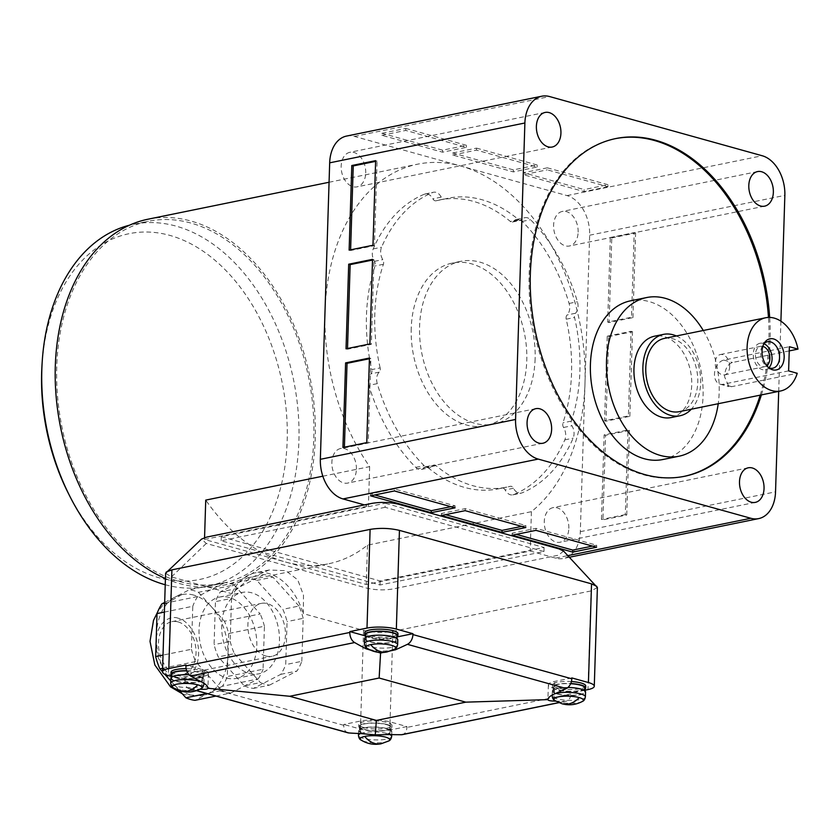 <?xml version="1.0" encoding="UTF-8"?>
<svg xmlns="http://www.w3.org/2000/svg" width="840" height="840" viewBox="0 0 840 840"><rect width="100%" height="100%" fill="white"/><g stroke="black" fill="none" stroke-linecap="round" stroke-linejoin="round"><path stroke-width="0.63" stroke-dasharray="4.2 3.15" d="M165.428 578.54A186.858 127.197 78.5 0 0 179.582 583.579A186.858 127.197 78.5 0 0 222.642 585.396A186.858 127.197 78.5 0 0 314.391 407.768A186.858 127.197 78.5 0 0 190.974 221.046A186.858 127.197 78.5 0 0 147.913 219.23M346.553 136.07A34.052 23.174 -101.5 0 1 354.396 136.405L460.698 165.995A186.858 127.197 -101.5 0 1 584.986 383.45A186.858 127.197 -101.5 0 1 531.416 511.675L367.5 545.139A186.858 127.197 -101.5 0 1 328.451 563.798A186.858 127.197 -101.5 0 1 285.38 561.981L204.509 539.469L368.424 506.006L364.445 504.903M568.837 528.36A17.651 12.012 78.5 0 0 553.025 507.654A17.651 12.012 78.5 0 0 544.278 521.524A17.651 12.012 78.5 0 0 560.091 542.231A17.651 12.012 78.5 0 0 568.837 528.36M578.141 232.134A17.651 12.012 78.5 0 0 562.338 211.428A17.651 12.012 78.5 0 0 553.591 225.298A17.651 12.012 78.5 0 0 569.394 246.005A17.651 12.012 78.5 0 0 578.141 232.134M165.239 584.735A184.779 125.78 78.5 0 0 207.333 586.404A184.779 125.78 78.5 0 0 298.053 410.75A184.779 125.78 78.5 0 0 176.012 226.107A184.779 125.78 78.5 0 0 133.423 224.301A184.779 125.78 78.5 0 0 129.381 225.236M179.645 581.563A184.779 125.78 78.5 0 0 222.233 583.359A184.779 125.78 78.5 0 0 312.963 407.705A184.779 125.78 78.5 0 0 190.911 223.062A184.779 125.78 78.5 0 0 148.323 221.267A184.779 125.78 78.5 0 0 57.603 396.921A184.779 125.78 78.5 0 0 179.645 581.563M365.726 172.998A17.651 12.012 78.5 0 0 349.913 152.292A17.651 12.012 78.5 0 0 341.166 166.162A17.651 12.012 78.5 0 0 356.969 186.869A17.651 12.012 78.5 0 0 365.726 172.998M356.412 469.224A17.651 12.012 78.5 0 0 340.61 448.507A17.651 12.012 78.5 0 0 331.863 462.389A17.651 12.012 78.5 0 0 347.666 483.094A17.651 12.012 78.5 0 0 356.412 469.224M68.072 492.776A176.474 120.13 78.5 0 0 159.033 577.763A176.474 120.13 78.5 0 0 287.175 440.748A176.474 120.13 78.5 0 0 169.796 235.379A176.474 120.13 78.5 0 0 42 365.012M761.387 394.905A172.326 117.306 78.5 0 0 770.091 340.788A172.326 117.306 78.5 0 0 769.671 317.415M760.2 395.147A172.326 117.306 78.5 0 0 768.894 341.03A172.326 117.306 78.5 0 0 768.464 317.415M615.153 138.695A172.326 117.306 78.5 0 0 614.565 138.821A172.326 117.306 78.5 0 0 529.148 274.292A172.326 117.306 78.5 0 0 683.487 476.501A172.326 117.306 78.5 0 0 684.075 476.375M703.269 330.488A80.976 55.115 -101.5 0 1 719.166 392.564A80.976 55.115 -101.5 0 1 718.221 403.715M662.938 459.501A80.976 55.115 78.5 0 0 703.07 395.85A80.976 55.115 78.5 0 0 630.546 300.825M676.379 335.979A41.527 28.266 -101.5 0 1 700.665 383.093A41.527 28.266 -101.5 0 1 691.32 409.206M671.139 417.564A41.527 28.266 78.5 0 0 691.719 384.919A41.527 28.266 78.5 0 0 654.528 336.2M679.255 411.673A37.37 25.442 78.5 0 0 697.778 382.294A37.37 25.442 78.5 0 0 664.303 338.436M789.243 350.899L732.428 362.492C727.482 364.445 724.878 369.222 724.595 376.814L728.879 386.631L731.672 386.663L797.244 373.286M767.435 341.754L759.98 343.276A13.492 9.188 78.5 0 1 763.949 343.707A13.492 9.188 78.5 0 0 763.025 344.81A13.492 9.188 78.5 0 0 760.746 352.37A13.492 9.188 78.5 0 0 767.582 367.122A13.492 9.188 78.5 0 0 768.81 367.762M759.98 343.276A13.492 9.188 78.5 0 0 753.291 353.892A13.492 9.188 78.5 0 0 765.376 369.726A13.492 9.188 78.5 0 0 768.863 367.784M766.784 365.747A10.385 7.067 -101.5 0 1 764.757 366.671A10.385 7.067 -101.5 0 1 755.454 354.491A10.385 7.067 -101.5 0 1 760.599 346.332A10.385 7.067 -101.5 0 1 762.836 346.385M729.666 366.723A10.385 7.067 78.5 0 0 720.363 354.543A10.385 7.067 78.5 0 0 715.218 362.702A10.385 7.067 78.5 0 0 724.521 374.881A10.385 7.067 78.5 0 0 729.666 366.723M788.613 370.881L723.051 384.258A12.453 8.621 105.6 0 1 720.09 384.185A12.453 8.621 105.6 0 1 714.683 371.931A12.453 8.621 105.6 0 1 723.807 360.098L789.38 346.71M344.4 447.195L344.379 447.899L368.225 443.026L370.881 358.439L369.421 358.743M347.508 348.506L347.487 349.209L371.322 344.337L373.989 259.749L372.519 260.053M372.981 245.249L374.43 245.648L377.087 161.059L375.637 160.66M372.54 259.35L373.989 259.749M371.322 344.337L369.883 343.938M369.443 358.04L370.881 358.439M368.225 443.026L366.776 442.628M350.606 249.816L350.584 250.52L374.43 245.648M377.087 161.059L375.617 161.364M381.885 135.303L405.731 130.431L466.389 147.326L442.544 152.187L381.885 135.303L381.948 133.287L442.606 150.171L466.452 145.309L466.389 147.326M452.655 155.001L476.501 150.14L537.159 167.024L513.313 171.896L452.655 155.001L452.718 152.985L513.377 169.88L537.222 165.008L537.159 167.024M607.992 184.716L547.333 167.822L547.271 169.838L607.929 186.732L607.992 184.716L584.147 189.578L584.083 191.594L523.425 174.709L547.271 169.838M476.501 150.14L476.564 148.124L452.718 152.985M537.222 165.008L476.564 148.124M405.731 130.431L405.794 128.425L381.948 133.287M466.452 145.309L405.794 128.425M607.929 186.732L584.083 191.594M610.323 237.5L634.169 232.638L631.512 317.226L607.667 322.088L610.323 237.5L611.772 237.899L609.115 322.497L632.95 317.625L631.512 317.226M607.226 336.189L631.071 331.317L628.404 415.916L604.569 420.777L607.226 336.189L608.664 336.588L606.008 421.176L629.853 416.315L628.404 415.916M626.755 515.004L629.412 430.416L627.963 430.007L625.307 514.605L626.755 515.004L602.91 519.865L601.461 519.466L604.118 434.879L627.963 430.007M631.071 331.317L632.51 331.727L608.664 336.588M629.853 416.315L632.51 331.727M634.169 232.638L635.607 233.037L611.772 237.899M632.95 317.625L635.607 233.037M625.307 514.605L601.461 519.466M592.452 546.084L596.663 545.223L536.004 528.339L512.159 533.211L516.306 534.366M521.682 526.386L525.893 525.525L465.234 508.641L441.389 513.503L445.536 514.658M455.06 507.832L455.123 505.827L394.464 488.933L394.401 490.949M525.893 525.525L525.83 527.541M465.171 510.657L465.234 508.641M535.941 530.355L536.004 528.339M596.663 545.223L596.6 547.239M450.912 506.688L455.123 505.827M394.464 488.933L370.619 493.805L374.766 494.959M344.379 447.899L342.941 447.489M347.487 349.209L346.038 348.81M350.584 250.52L349.135 250.121M442.544 152.187L442.606 150.171M513.313 171.896L513.377 169.88M547.333 167.822L523.488 172.694L584.147 189.578M523.425 174.709L523.488 172.694M607.667 322.088L609.115 322.497M604.569 420.777L606.008 421.176M629.412 430.416L605.567 435.278L602.91 519.865M604.118 434.879L605.567 435.278M780.906 321.206L778.701 391.377M512.159 533.211L512.096 535.216M441.389 513.503L441.326 515.519M370.619 493.805L370.556 495.82M322.844 476.196L369.663 466.641A186.858 127.197 -101.5 0 1 325.017 311.073A186.858 127.197 -101.5 0 1 417.638 164.178A186.858 127.197 -101.5 0 1 460.698 165.995L567 195.594A34.052 23.174 -101.5 0 1 589.649 235.21L580.325 531.678A34.052 23.174 -101.5 0 1 563.451 558.453A34.052 23.174 -101.5 0 1 555.607 558.117L530.187 551.04L366.261 584.493L285.38 561.981A186.858 127.197 -101.5 0 1 205.737 500.105M204.561 537.631L204.509 539.469M369.663 466.641L368.424 506.006M531.416 511.675L530.187 551.04M367.5 545.139L366.261 584.493M535.122 358.785A83.045 56.532 -101.5 0 1 493.962 424.064A83.045 56.532 -101.5 0 1 419.58 326.613A83.045 56.532 -101.5 0 1 460.74 261.324A83.045 56.532 -101.5 0 1 535.122 358.785M411.233 328.314A83.045 56.532 78.5 0 0 485.615 425.775A83.045 56.532 78.5 0 0 526.774 360.486A83.045 56.532 78.5 0 0 452.403 263.036A83.045 56.532 78.5 0 0 411.233 328.314M380.142 367.899A147.409 100.349 -101.5 0 1 374.808 314.149A147.409 100.349 -101.5 0 1 383.407 264.285A4.147 2.825 78.5 0 0 382.788 259.634A10.385 7.067 -101.5 0 1 380.656 251.507A10.385 7.067 -101.5 0 1 381.56 247.222A157.374 107.132 -101.5 0 1 432.737 192.497A10.385 7.067 -101.5 0 1 433.598 192.234A10.385 7.067 -101.5 0 1 441.242 197.138A4.147 2.825 78.5 0 0 444.297 199.091A4.147 2.825 78.5 0 0 444.392 199.07A147.409 100.349 -101.5 0 1 447.878 198.261A147.409 100.349 -101.5 0 1 518.69 219.755A4.147 2.825 78.5 0 0 520.684 220.364A4.147 2.825 78.5 0 0 521.913 219.597A10.385 7.067 -101.5 0 1 524.969 217.675A10.385 7.067 -101.5 0 1 530.555 219.734A157.374 107.132 -101.5 0 1 577.437 301.76A10.385 7.067 -101.5 0 1 575.452 313.268A4.147 2.825 78.5 0 0 574.413 315.987A4.147 2.825 78.5 0 0 574.56 317.499A147.409 100.349 -101.5 0 1 571.305 421.113A4.147 2.825 78.5 0 0 571.063 422.52A4.147 2.825 78.5 0 0 571.914 425.765A10.385 7.067 -101.5 0 1 573.153 438.175A157.374 107.132 -101.5 0 1 521.976 492.891A10.385 7.067 -101.5 0 1 521.105 493.154A10.385 7.067 -101.5 0 1 513.471 488.261A4.147 2.825 78.5 0 0 510.416 486.297A4.147 2.825 78.5 0 0 510.31 486.329A147.409 100.349 -101.5 0 1 506.835 487.127A147.409 100.349 -101.5 0 1 436.013 465.644A4.147 2.825 78.5 0 0 434.018 465.034A4.147 2.825 78.5 0 0 432.8 465.801A10.385 7.067 -101.5 0 1 429.733 467.723A10.385 7.067 -101.5 0 1 424.147 465.665A157.374 107.132 -101.5 0 1 377.265 383.639A10.385 7.067 -101.5 0 1 376.645 378.935A10.385 7.067 -101.5 0 1 379.26 372.131A4.147 2.825 78.5 0 0 380.142 367.899L371.805 369.6A147.409 100.349 -101.5 0 1 366.461 315.851A147.409 100.349 -101.5 0 1 375.06 265.986A4.147 2.825 78.5 0 0 374.441 261.334A10.385 7.067 -101.5 0 1 372.309 253.208A10.385 7.067 -101.5 0 1 373.212 248.923A157.374 107.132 -101.5 0 1 424.389 194.208A10.385 7.067 -101.5 0 1 425.25 193.946A10.385 7.067 -101.5 0 1 432.894 198.839A4.147 2.825 78.5 0 0 435.95 200.802A4.147 2.825 78.5 0 0 436.044 200.771A147.409 100.349 -101.5 0 1 439.53 199.972A147.409 100.349 -101.5 0 1 510.342 221.456A4.147 2.825 78.5 0 0 512.337 222.065A4.147 2.825 78.5 0 0 513.566 221.298A10.385 7.067 -101.5 0 1 516.631 219.377A10.385 7.067 -101.5 0 1 522.218 221.434A157.374 107.132 -101.5 0 1 569.09 303.461A10.385 7.067 -101.5 0 1 567.105 314.969A4.147 2.825 78.5 0 0 566.066 317.688A4.147 2.825 78.5 0 0 566.212 319.2A147.409 100.349 -101.5 0 1 562.957 422.814A4.147 2.825 78.5 0 0 562.716 424.221A4.147 2.825 78.5 0 0 563.567 427.466A10.385 7.067 -101.5 0 1 564.805 439.877A157.374 107.132 -101.5 0 1 513.629 494.603A10.385 7.067 -101.5 0 1 512.757 494.865A10.385 7.067 -101.5 0 1 505.124 489.962A4.147 2.825 78.5 0 0 502.068 488.009A4.147 2.825 78.5 0 0 501.974 488.03A147.409 100.349 -101.5 0 1 498.488 488.838A147.409 100.349 -101.5 0 1 427.665 467.344A4.147 2.825 78.5 0 0 425.67 466.736A4.147 2.825 78.5 0 0 424.452 467.502A10.385 7.067 -101.5 0 1 421.386 469.423A10.385 7.067 -101.5 0 1 415.8 467.366A157.374 107.132 -101.5 0 1 368.928 385.34A10.385 7.067 -101.5 0 1 368.308 380.635A10.385 7.067 -101.5 0 1 370.913 373.832A4.147 2.825 78.5 0 0 371.805 369.6M193.725 595.098A51.492 35.049 78.5 0 0 181.86 594.594A51.492 35.049 78.5 0 0 175.613 596.799A51.492 35.049 78.5 0 0 156.345 635.072A51.492 35.049 78.5 0 0 172.893 683.319A51.492 35.049 78.5 0 0 190.585 694.995A51.492 35.049 78.5 0 0 202.461 695.499A51.492 35.049 78.5 0 0 208.709 693.284A51.492 35.049 78.5 0 0 227.976 655.022A51.492 35.049 78.5 0 0 211.428 606.774A51.492 35.049 78.5 0 0 193.725 595.098M200.76 688.779A14.721 3.549 1.8 0 1 176.631 689.157A14.721 3.549 1.8 0 1 173.554 687.928M388.521 741.048A14.721 3.549 1.8 0 1 385.203 742.119A14.721 3.549 1.8 0 1 364.392 741.426A14.721 3.549 1.8 0 1 361.316 740.198M582.236 701.516A14.721 3.549 1.8 0 1 558.117 701.894A14.721 3.549 1.8 0 1 555.03 700.654M394.485 649.247A14.721 3.549 1.8 0 1 391.167 650.317A14.721 3.549 1.8 0 1 370.356 649.614A14.721 3.549 1.8 0 1 367.28 648.385M563.609 551.093L558.432 555.198L393.015 588.966C384.101 590.404 375.302 590.111 366.608 588.084L206.293 543.449L201.59 539.081M597.387 587.549L591.077 590.919L392.879 631.375C382.998 632.982 373.212 632.657 363.542 630.389L303.314 613.63L303.492 595.203L297.759 579.894L285.779 570.707L269.189 569.993L249.533 578.466L231.672 593.68L171.444 576.912L165.596 573.226M186.669 670.698A16.611 4.001 1.8 0 1 199.511 672.294A16.611 4.001 1.8 0 1 204.183 675.245A16.611 4.001 1.8 0 1 193.757 678.625A16.611 4.001 1.8 0 1 175.665 677.155A16.611 4.001 1.8 0 1 171.78 675.476M186.123 668.682A16.611 4.001 1.8 0 1 199.573 670.278A16.611 4.001 1.8 0 1 204.246 673.228A16.611 4.001 1.8 0 1 193.82 676.61A16.611 4.001 1.8 0 1 175.728 675.139A16.611 4.001 1.8 0 1 171.045 672.189M387.261 724.563A16.611 4.001 1.8 0 1 391.944 727.514A16.611 4.001 1.8 0 1 381.518 730.895A16.611 4.001 1.8 0 1 363.426 729.425A16.611 4.001 1.8 0 1 358.743 726.474A16.611 4.001 1.8 0 1 369.169 723.093A16.611 4.001 1.8 0 1 387.261 724.563M363.489 727.419A16.611 4.001 -178.2 0 0 381.581 728.879A16.611 4.001 -178.2 0 0 392.007 725.508A16.611 4.001 -178.2 0 0 387.324 722.547A16.611 4.001 -178.2 0 0 369.233 721.087A16.611 4.001 -178.2 0 0 358.806 724.458A16.611 4.001 -178.2 0 0 363.489 727.419M226.664 678.027A41.527 28.266 78.5 0 0 236.229 678.426A41.527 28.266 78.5 0 0 256.62 638.957A41.527 28.266 78.5 0 0 229.194 597.461A41.527 28.266 78.5 0 0 219.618 597.062A41.527 28.266 78.5 0 0 199.238 636.531A41.527 28.266 78.5 0 0 226.664 678.027M249.312 673.407A41.527 28.266 78.5 0 0 258.877 673.806A41.527 28.266 78.5 0 0 279.269 634.337A41.527 28.266 78.5 0 0 251.843 592.841A41.527 28.266 78.5 0 0 242.267 592.442A41.527 28.266 78.5 0 0 221.886 631.911A41.527 28.266 78.5 0 0 249.312 673.407M584.798 689.199A16.611 4.001 1.8 0 1 557.141 689.892A16.611 4.001 1.8 0 1 552.468 686.931A16.611 4.001 1.8 0 1 570.727 683.519M585.732 685.965A16.611 4.001 1.8 0 1 575.305 689.336A16.611 4.001 1.8 0 1 557.203 687.876A16.611 4.001 1.8 0 1 552.531 684.915A16.611 4.001 1.8 0 1 571.4 681.545M395.819 637.192L397.036 636.941A16.611 4.001 1.8 0 1 369.39 637.613A16.611 4.001 1.8 0 1 365.495 635.933L366.471 636.216A20.759 4.998 1.8 0 0 395.819 637.192L395.451 648.617M364.77 632.646A16.611 4.001 -178.2 0 0 369.453 635.607A16.611 4.001 -178.2 0 0 387.544 637.067A16.611 4.001 -178.2 0 0 397.971 633.696M198.786 676.442A15.781 3.801 1.8 0 1 203.228 679.245A15.781 3.801 1.8 0 1 193.326 682.458A15.781 3.801 1.8 0 1 176.138 681.062A15.781 3.801 1.8 0 1 171.685 678.258A15.781 3.801 1.8 0 1 181.597 675.045A15.781 3.801 1.8 0 1 198.786 676.442M186.743 670.898A15.781 3.801 1.8 0 1 198.912 672.409A15.781 3.801 1.8 0 1 203.353 675.224A15.781 3.801 1.8 0 1 193.452 678.426A15.781 3.801 1.8 0 1 176.264 677.04A15.781 3.801 1.8 0 1 171.811 674.226M386.536 728.711A15.781 3.801 1.8 0 1 390.989 731.514A15.781 3.801 1.8 0 1 381.087 734.727A15.781 3.801 1.8 0 1 363.888 733.331A15.781 3.801 1.8 0 1 359.447 730.527A15.781 3.801 1.8 0 1 369.348 727.325A15.781 3.801 1.8 0 1 386.536 728.711M386.663 724.678A15.781 3.801 1.8 0 1 391.115 727.493A15.781 3.801 1.8 0 1 381.213 730.695A15.781 3.801 1.8 0 1 364.014 729.309A15.781 3.801 1.8 0 1 359.572 726.495A15.781 3.801 1.8 0 1 369.474 723.293A15.781 3.801 1.8 0 1 386.663 724.678M580.262 689.168A15.781 3.801 1.8 0 1 584.714 691.981A15.781 3.801 1.8 0 1 574.801 695.184A15.781 3.801 1.8 0 1 557.613 693.798A15.781 3.801 1.8 0 1 553.172 690.984A15.781 3.801 1.8 0 1 563.073 687.782A15.781 3.801 1.8 0 1 580.262 689.168M584.84 687.95A15.781 3.801 1.8 0 1 574.928 691.163A15.781 3.801 1.8 0 1 557.739 689.766A15.781 3.801 1.8 0 1 553.298 686.962A15.781 3.801 1.8 0 1 570.644 683.718M392.511 636.899A15.781 3.801 1.8 0 1 396.953 639.712A15.781 3.801 1.8 0 1 387.051 642.915A15.781 3.801 1.8 0 1 369.852 641.529A15.781 3.801 1.8 0 1 365.411 638.715A15.781 3.801 1.8 0 1 375.312 635.513A15.781 3.801 1.8 0 1 392.511 636.899M397.079 635.68A15.781 3.801 1.8 0 1 387.177 638.894A15.781 3.801 1.8 0 1 369.989 637.497A15.781 3.801 1.8 0 1 365.536 634.694M170.856 678.226A16.611 4.001 -178.2 0 0 175.539 681.188A16.611 4.001 -178.2 0 0 193.631 682.647A16.611 4.001 -178.2 0 0 204.057 679.276A16.611 4.001 -178.2 0 0 199.385 676.316A16.611 4.001 -178.2 0 0 189.178 674.825M363.29 733.457A16.611 4.001 -178.2 0 0 381.392 734.927A16.611 4.001 -178.2 0 0 391.818 731.546A16.611 4.001 -178.2 0 0 387.135 728.595A16.611 4.001 -178.2 0 0 369.044 727.125A16.611 4.001 -178.2 0 0 358.617 730.506A16.611 4.001 -178.2 0 0 363.29 733.457M567.924 687.456A16.611 4.001 -178.2 0 0 552.342 690.963A16.611 4.001 -178.2 0 0 557.014 693.913A16.611 4.001 -178.2 0 0 575.117 695.384A16.611 4.001 -178.2 0 0 585.543 692.002M364.581 638.694A16.611 4.001 -178.2 0 0 369.264 641.645A16.611 4.001 -178.2 0 0 387.356 643.115A16.611 4.001 -178.2 0 0 397.782 639.734M265.85 656.019A26.996 18.375 -101.5 0 1 248.021 629.055A26.996 18.375 -101.5 0 1 261.272 603.393A26.996 18.375 -101.5 0 1 267.488 603.655A26.996 18.375 -101.5 0 1 285.317 630.63A26.996 18.375 -101.5 0 1 272.066 656.282A26.996 18.375 -101.5 0 1 265.85 656.019M178.08 621.904A26.996 18.375 78.5 0 0 171.864 621.642A26.996 18.375 78.5 0 0 158.613 647.304A26.996 18.375 78.5 0 0 176.431 674.268A26.996 18.375 78.5 0 0 182.658 674.53A26.996 18.375 78.5 0 0 195.909 648.879A26.996 18.375 78.5 0 0 178.08 621.904M198.418 592.305L224.448 621.243L260.211 613.946L234.181 585.008L198.418 592.305A56.059 38.157 78.5 0 0 189.304 589.775L225.067 582.466L197.684 596.537L164.651 603.278M228.659 633.518L227.304 676.515L263.067 669.218L264.422 626.22L228.659 633.518A56.059 38.157 78.5 0 0 224.448 621.243M164.682 602.417L189.304 589.775M179.56 690.732L170.772 680.957M164.777 674.3L162.498 671.769M215.933 696.056L230.78 693.021L258.163 678.951L222.401 686.259A56.059 38.157 78.5 0 0 227.304 676.515M222.401 686.259L195.017 700.319M258.163 678.951A56.059 38.157 78.5 0 0 263.067 669.218M264.422 626.22A56.059 38.157 78.5 0 0 260.211 613.946M234.181 585.008A56.059 38.157 78.5 0 0 225.067 582.466M164.378 612.077L192.78 606.27L191.425 649.278L163.023 655.074M197.684 596.537A56.059 38.157 78.5 0 0 192.78 606.27M162.614 668.294L195.647 661.553L221.666 690.48L206.819 693.514M191.425 649.278A56.059 38.157 78.5 0 0 195.647 661.553M221.666 690.48A56.059 38.157 78.5 0 0 230.78 693.021M571.82 677.922L554.683 681.419A20.759 4.998 -178.2 0 0 548.373 684.789A20.759 4.998 -178.2 0 0 554.232 688.485L570.832 693.105L570.812 693.976A9.135 6.216 -101.5 0 1 566.275 701.159A9.135 6.216 -101.5 0 1 565.457 701.253A560.574 381.591 -101.5 0 1 555.839 701.148M347.907 732.795A9.135 6.321 -74.4 0 1 343.802 725.329L343.822 724.458L360.959 720.962A20.759 4.998 1.8 0 1 390.306 721.938L406.917 726.569L406.886 727.44A9.135 6.216 78.5 0 1 402.36 734.622M196.634 690.596L189.893 688.716A560.574 387.796 -74.4 0 0 199.826 689.262M189.893 688.716A9.135 6.321 105.6 0 1 189.032 688.569A9.135 6.321 105.6 0 1 184.926 681.103L184.958 680.232L202.094 676.736A20.759 4.998 -178.2 0 0 208.404 673.365A20.759 4.998 -178.2 0 0 202.555 669.669L185.945 665.049M584.766 690.26L570.832 693.105M244.325 685.86A56.059 38.157 78.5 0 0 253.439 688.401L280.812 674.331A56.059 38.157 78.5 0 0 285.716 664.598L287.07 621.59A56.059 38.157 78.5 0 0 282.86 609.315L256.83 580.388A56.059 38.157 78.5 0 0 247.716 577.847L220.332 591.917A56.059 38.157 78.5 0 0 215.428 601.65L214.084 644.648A56.059 38.157 78.5 0 0 218.295 656.922L244.325 685.86L260.411 682.574A56.059 38.157 78.5 0 0 269.524 685.115L253.439 688.401M406.917 726.569L389.781 730.065A20.759 4.998 1.8 0 1 360.433 729.078L343.822 724.458M184.958 680.232L171.738 676.547M280.812 674.331L296.909 671.045A56.059 38.157 78.5 0 0 301.812 661.311L285.716 664.598M301.812 661.311L303.167 618.313L287.07 621.59M303.167 618.313A56.059 38.157 78.5 0 0 298.956 606.039L282.86 609.315M298.956 606.039L272.927 577.101L256.83 580.388M272.927 577.101A56.059 38.157 78.5 0 0 263.812 574.56L247.716 577.847M263.812 574.56L236.428 588.63L220.332 591.917M236.428 588.63A56.059 38.157 78.5 0 0 231.525 598.364L215.428 601.65M231.525 598.364L230.171 641.372L214.084 644.648M230.171 641.372A56.059 38.157 78.5 0 0 234.381 653.646L218.295 656.922M234.381 653.646L260.411 682.574M269.524 685.115L296.909 671.045M231.672 593.68A58.139 39.575 -101.5 0 1 255.045 572.88A58.139 39.575 -101.5 0 1 303.314 613.63M385.088 507.308L221.172 540.76L380.037 584.986L543.963 551.534L385.088 507.308L385.214 503.276L544.089 547.501L380.173 580.965L221.298 536.739L385.214 503.276M380.037 584.986L380.173 580.965M544.089 547.501L543.963 551.534M221.172 540.76L221.298 536.739M731.672 386.663L723.051 384.258M723.807 360.098L732.428 362.492M354.396 136.405L549.612 96.558M567 195.594L762.206 155.747M589.649 235.21L784.854 195.374M580.325 531.678L775.541 491.841M555.607 558.117L567.872 555.618M377.265 383.639L368.928 385.34M571.305 421.113L562.957 422.814M575.452 313.268L567.105 314.969M374.441 261.334L382.788 259.634M415.8 467.366L424.147 465.665M424.452 467.502L432.8 465.801M436.013 465.644L427.665 467.344M501.974 488.03L510.31 486.329M513.471 488.261L505.124 489.962M513.629 494.603L521.976 492.891M564.805 439.877L573.153 438.175M563.567 427.466L571.914 425.765M566.212 319.2L574.56 317.499M569.09 303.461L577.437 301.76M522.218 221.434L530.555 219.734M513.566 221.298L521.913 219.597M518.69 219.755L510.342 221.456M436.044 200.771L444.392 199.07M441.242 197.138L432.894 198.839M424.389 194.208L432.737 192.497M373.212 248.923L381.56 247.222M383.407 264.285L375.06 265.986M379.26 372.131L370.913 373.832M178.196 618.282C171.98 615.342 156.87 620.151 155.883 642.138C155.484 664.283 170.027 677.355 176.327 677.891C182.532 680.831 197.652 676.022 198.629 654.034C199.038 631.89 184.485 618.817 178.196 618.282M203.91 684.149A16.611 4.001 1.8 0 1 193.484 687.529A16.611 4.001 1.8 0 1 175.382 686.06A16.611 4.001 1.8 0 1 170.709 683.109M391.661 736.418A16.611 4.001 1.8 0 1 381.234 739.799A16.611 4.001 1.8 0 1 363.143 738.328A16.611 4.001 1.8 0 1 358.459 735.378M360.476 733.551A16.611 4.001 1.8 0 1 386.988 733.467A16.611 4.001 1.8 0 1 389.886 734.538M585.385 696.875A16.611 4.001 1.8 0 1 574.959 700.255A16.611 4.001 1.8 0 1 556.868 698.786A16.611 4.001 1.8 0 1 552.184 695.835M553.182 694.523A16.611 4.001 1.8 0 1 554.894 693.756M397.635 644.606A16.611 4.001 1.8 0 1 387.209 647.986A16.611 4.001 1.8 0 1 369.106 646.517A16.611 4.001 1.8 0 1 364.423 643.566M180.653 691.058A26.996 18.669 105.6 0 1 176.631 689.157M381.045 743.778A26.996 18.375 78.5 0 0 385.203 742.119M558.117 701.894A26.996 18.669 -74.4 0 0 562.128 703.794M391.167 650.317A26.996 18.375 -101.5 0 1 387.009 651.966M206.293 543.449L171.444 576.912L168.347 675.601M366.114 647.493L366.471 636.216M554.295 694.019L554.683 681.419M554.232 688.485L553.875 699.762M565.457 701.253L558.779 702.607M389.907 734.538L390.306 721.938M360.959 720.962L360.57 733.562M201.737 688.159L202.094 676.736M202.555 669.669L202.157 682.269M570.812 693.976L406.886 727.44M343.802 725.329L184.926 681.103M591.077 590.919L587.969 689.609M392.879 631.375L389.781 730.065M363.542 630.389L360.433 729.078M222.642 585.396L328.451 563.798M748.24 467.806L553.025 507.654M757.554 171.581L562.338 211.428M207.333 586.404L222.233 583.359M545.129 112.445L349.913 152.292M535.815 408.671L340.61 448.507M614.565 138.821L615.751 138.569M763.025 344.81L764.736 342.394M720.363 354.543L760.599 346.332M724.521 374.881L764.757 366.671M772.832 368.204L765.376 369.726M767.582 367.122L770.101 368.676M720.09 384.185L728.879 386.631M683.487 476.501L684.674 476.259M542.881 443.247L347.666 483.094M552.184 147.031L356.969 186.869M133.423 224.301L148.323 221.267M764.61 206.167L569.394 246.005M569.394 557.235L563.451 558.453M755.297 502.383L560.091 542.231M329.06 182.259L417.638 164.178M493.962 424.064L485.615 425.775M460.74 261.324L452.403 263.036M421.386 469.423L429.733 467.723M498.488 488.838L506.835 487.127M512.757 494.865L521.105 493.154M516.631 219.377L524.969 217.675M439.53 199.972L447.878 198.261M425.25 193.946L433.598 192.234M425.67 466.736L434.018 465.034M502.068 488.009L510.416 486.297M512.337 222.065L520.684 220.364M435.95 200.802L444.297 199.091M181.86 594.594L162.435 605.703L157.647 611.972M182.27 693.735L185.651 694.859L202.461 695.499M204.183 675.245L204.246 673.228M391.944 727.514L392.007 725.508M236.229 678.426L258.877 673.806M203.228 679.245L203.353 675.224M390.989 731.514L391.115 727.493M584.714 691.981L584.745 690.732M396.953 639.712L396.995 638.463M203.931 683.288L204.057 679.276M391.724 734.591L391.818 731.546M171.864 621.642L261.272 603.393M182.658 674.53L272.066 656.282M552.206 695.026L552.342 690.963M358.522 733.488L358.617 730.506M365.411 638.715L365.453 637.466M553.172 690.984L553.298 686.962M359.447 730.527L359.572 726.495M171.685 678.258L171.728 677.009M548.373 684.789L547.911 699.647M552.468 686.931L552.531 684.915M219.618 597.062L242.267 592.442M358.743 726.474L358.806 724.458M208.404 673.365L207.931 688.223M558.904 702.671L566.275 701.159M189.032 688.569L196.487 690.638M269.189 569.993L255.045 572.88"/><path stroke-width="1.26" d="M739.494 481.677A17.651 12.012 -101.5 0 1 748.24 467.806A17.651 12.012 -101.5 0 1 764.043 488.513A17.651 12.012 -101.5 0 1 755.297 502.383A17.651 12.012 -101.5 0 1 739.494 481.677M748.808 185.451A17.651 12.012 -101.5 0 1 757.554 171.581A17.651 12.012 -101.5 0 1 773.356 192.286A17.651 12.012 -101.5 0 1 764.61 206.167A17.651 12.012 -101.5 0 1 748.808 185.451M129.381 225.236A184.779 125.78 78.5 0 0 42.2 361.841A184.779 125.78 78.5 0 0 69.499 495.611A184.779 125.78 78.5 0 0 164.745 584.609A184.779 125.78 78.5 0 0 165.239 584.735M536.382 126.315A17.651 12.012 -101.5 0 1 545.129 112.445A17.651 12.012 -101.5 0 1 560.931 133.15A17.651 12.012 -101.5 0 1 552.184 147.031A17.651 12.012 -101.5 0 1 536.382 126.315M527.069 422.541A17.651 12.012 -101.5 0 1 535.815 408.671A17.651 12.012 -101.5 0 1 551.628 429.377A17.651 12.012 -101.5 0 1 542.881 443.247A17.651 12.012 -101.5 0 1 527.069 422.541M769.671 317.415A172.326 117.306 78.5 0 0 615.751 138.569A172.326 117.306 78.5 0 0 530.334 274.04A172.326 117.306 78.5 0 0 684.674 476.259A172.326 117.306 78.5 0 0 761.387 394.905M768.464 317.415A172.326 117.306 78.5 0 0 615.153 138.695M718.221 403.715A80.976 55.115 -101.5 0 1 679.025 456.215A80.976 55.115 -101.5 0 1 606.512 361.2A80.976 55.115 -101.5 0 1 646.643 297.549A80.976 55.115 -101.5 0 1 703.269 330.488M646.643 297.549L630.546 300.825A80.976 55.115 78.5 0 0 590.415 364.487A80.976 55.115 78.5 0 0 662.938 459.501L679.025 456.215M691.32 409.206A41.527 28.266 -101.5 0 1 680.085 415.737A41.527 28.266 -101.5 0 1 642.894 367.017A41.527 28.266 -101.5 0 1 663.474 334.373A41.527 28.266 -101.5 0 1 676.379 335.979M663.474 334.373L654.528 336.2A41.527 28.266 78.5 0 0 633.948 368.844A41.527 28.266 78.5 0 0 671.139 417.564L680.085 415.737M798 349.115L789.38 346.71L788.613 370.881L797.244 373.286A37.37 25.442 -101.5 0 1 780.581 390.989A37.37 25.442 -101.5 0 1 747.117 347.141A37.37 25.442 -101.5 0 1 765.639 317.762A37.37 25.442 -101.5 0 1 798 349.115L789.243 350.899M765.639 317.762L664.303 338.436A37.37 25.442 78.5 0 0 645.782 367.815A37.37 25.442 78.5 0 0 679.255 411.673L780.581 390.989M784.161 357.452A15.897 10.815 78.5 0 0 777.2 340.82A15.897 10.815 78.5 0 0 764.736 342.394A15.897 10.815 78.5 0 0 762.058 351.298A15.897 10.815 78.5 0 0 770.101 368.676A15.897 10.815 78.5 0 0 784.161 357.452M768.81 367.762A13.492 9.188 78.5 0 0 772.832 368.204A13.492 9.188 78.5 0 0 779.52 357.599A13.492 9.188 78.5 0 0 767.435 341.754A13.492 9.188 78.5 0 0 763.907 343.739A13.492 9.188 78.5 0 1 772.065 359.111A13.492 9.188 78.5 0 1 768.863 367.784M762.836 346.385A10.385 7.067 -101.5 0 1 769.902 358.512A10.385 7.067 -101.5 0 1 766.784 365.747M684.075 476.375A172.326 117.306 78.5 0 0 760.2 395.147M369.421 358.743L347.036 363.31L344.4 447.195M372.519 260.053L350.144 264.621L347.508 348.506M375.637 160.66L372.981 245.249L349.135 250.121L351.803 165.522L375.637 160.66M372.54 259.35L369.883 343.938L346.038 348.81L348.695 264.212L372.54 259.35M369.443 358.04L366.776 442.628L342.941 447.489L345.597 362.901L369.443 358.04M375.617 161.364L353.241 165.931L350.606 249.816M42.2 361.841L42 365.012A176.474 120.13 78.5 0 0 68.072 492.776L69.499 495.611M516.306 534.366L572.817 550.095L592.452 546.084M445.536 514.658L502.047 530.397L521.682 526.386M394.401 490.949L455.06 507.832L431.214 512.705L370.556 495.82L394.401 490.949M465.171 510.657L525.83 527.541L501.984 532.403L441.326 515.519L465.171 510.657M535.941 530.355L596.6 547.239L572.754 552.111L512.096 535.216L535.941 530.355M374.766 494.959L431.277 510.689L450.912 506.688M347.036 363.31L345.597 362.901M350.144 264.621L348.695 264.212M353.241 165.931L351.803 165.522M778.701 391.377L775.541 491.841A34.052 23.174 -101.5 0 1 758.667 518.606A34.052 23.174 -101.5 0 1 750.813 518.269L538.22 459.092A34.052 23.174 -101.5 0 1 515.571 419.465L524.885 122.997A34.052 23.174 -101.5 0 1 541.769 96.222A34.052 23.174 -101.5 0 1 549.612 96.558L762.206 155.747A34.052 23.174 -101.5 0 1 784.854 195.374L780.906 321.206M572.817 550.095L572.754 552.111M502.047 530.397L501.984 532.403M431.277 510.689L431.214 512.705M364.445 504.903L343.004 498.929A34.052 23.174 -101.5 0 1 320.355 459.312L329.679 162.834A34.052 23.174 -101.5 0 1 346.553 136.07L541.769 96.222M322.844 476.196L205.737 500.105L204.561 537.631M329.06 182.259L147.913 219.23A186.858 127.197 78.5 0 0 55.482 386.768A186.858 127.197 78.5 0 0 165.428 578.54M173.554 687.928A14.721 3.549 1.8 0 1 179.172 683.792A14.721 3.549 1.8 0 1 197.768 684.841A14.721 3.549 1.8 0 1 200.76 688.779L200.76 688.779C194.345 692.139 187.646 692.905 180.653 691.058L173.554 687.928C171.98 687.32 171.024 685.713 170.709 683.109A16.611 4.001 1.8 0 1 181.136 679.728A16.611 4.001 1.8 0 1 199.227 681.188A16.611 4.001 1.8 0 1 203.91 684.149L203.931 683.288M361.316 740.198A14.721 3.549 1.8 0 1 364.718 736.418A14.721 3.549 1.8 0 1 385.518 737.111A14.721 3.549 1.8 0 1 388.521 741.048L381.045 743.778C374.02 745.111 367.437 743.915 361.316 740.198C359.73 739.599 358.785 737.993 358.459 735.378A16.611 4.001 1.8 0 1 360.476 733.551M553.182 694.523A16.611 4.001 1.8 0 0 552.184 695.835C552.51 698.45 553.455 700.056 555.03 700.654A14.721 3.549 1.8 0 1 560.658 696.518A14.721 3.549 1.8 0 1 579.243 697.578A14.721 3.549 1.8 0 1 582.236 701.516L582.236 701.516C575.82 704.875 569.121 705.631 562.128 703.794A26.996 18.669 -74.4 0 0 579.243 697.578M364.423 643.566L364.581 638.694A16.611 4.001 -178.2 0 1 375.007 635.313A16.611 4.001 -178.2 0 1 393.099 636.783A16.611 4.001 -178.2 0 1 397.782 639.734L397.635 644.606A16.611 4.001 1.8 0 0 392.952 641.655A16.611 4.001 1.8 0 0 374.85 640.185A16.611 4.001 1.8 0 0 364.423 643.566C364.749 646.18 365.705 647.787 367.28 648.385A14.721 3.549 1.8 0 1 370.681 644.606A14.721 3.549 1.8 0 1 391.493 645.309A14.721 3.549 1.8 0 1 394.485 649.247L387.009 651.966A26.996 18.375 -101.5 0 1 370.681 644.606M171.738 676.547L168.347 675.601A20.759 4.998 1.8 0 1 162.498 671.916L165.596 573.226L201.59 539.081L206.703 537.096L372.12 503.339C381.034 501.89 389.834 502.183 398.528 504.21L558.841 548.846L563.609 551.093L597.387 587.549L594.279 686.238A20.759 4.998 1.8 0 1 587.969 689.609L584.766 690.26M166.215 572.061L171.906 569.856L370.104 529.399C379.985 527.793 389.77 528.119 399.441 530.376L591.538 583.863L596.841 586.362M570.727 683.519A16.611 4.001 1.8 0 1 580.986 685.02A16.611 4.001 1.8 0 1 585.669 687.981A16.611 4.001 1.8 0 1 584.798 689.199M571.4 681.545A16.611 4.001 1.8 0 1 581.049 683.004A16.611 4.001 1.8 0 1 585.732 685.965L585.669 687.981M207.931 688.223L207.931 688.275C207.942 686.312 206.021 684.317 202.157 682.269A560.574 381.591 -101.5 0 1 190.722 676.011L354.637 642.558A9.135 6.216 -101.5 0 1 349.839 632.457L349.86 631.586L365.495 635.943A16.611 4.001 1.8 0 1 364.707 634.662A16.611 4.001 1.8 0 1 375.133 631.281A16.611 4.001 1.8 0 1 393.236 632.751A16.611 4.001 1.8 0 1 397.908 635.702A16.611 4.001 1.8 0 1 397.036 636.93L412.955 633.696L412.923 634.567A9.135 6.321 105.6 0 1 407.411 644.322A560.574 387.796 105.6 0 1 395.419 649.793L380.583 653.037L379.134 678.027L465.791 702.156L376.383 720.405L289.727 696.276L379.134 678.027M397.908 635.702L397.971 633.696A16.611 4.001 -178.2 0 0 393.298 630.735A16.611 4.001 -178.2 0 0 375.197 629.275A16.611 4.001 -178.2 0 0 364.77 632.646L364.707 634.662M570.644 683.718A15.781 3.801 1.8 0 1 580.388 685.146A15.781 3.801 1.8 0 1 584.84 687.95L584.745 690.732M365.453 637.466L365.536 634.694A15.781 3.801 1.8 0 1 375.438 631.481A15.781 3.801 1.8 0 1 392.637 632.877A15.781 3.801 1.8 0 1 397.079 635.68L396.995 638.463M554.894 693.756A16.611 4.001 1.8 0 1 580.702 693.924A16.611 4.001 1.8 0 1 585.385 696.875L585.543 692.002A16.611 4.001 -178.2 0 0 580.86 689.052A16.611 4.001 -178.2 0 0 567.924 687.456M189.178 674.825A16.611 4.001 -178.2 0 0 170.856 678.226L170.709 683.109M163.023 655.074L155.662 656.575L157.017 613.578L164.378 612.077M164.651 603.278L161.921 603.834A56.059 38.157 78.5 0 0 157.017 613.578M161.921 603.834L164.682 602.417M170.772 680.957L164.777 674.3M162.498 671.769L159.873 668.85L162.614 668.294M155.662 656.575A56.059 38.157 78.5 0 0 159.873 668.85M206.819 693.514L185.903 697.788A56.059 38.157 78.5 0 0 195.017 700.319L215.933 696.056M185.903 697.788L179.56 690.732M171.728 677.009L171.811 674.226A15.781 3.801 1.8 0 1 186.743 670.898M171.78 675.476A16.611 4.001 1.8 0 1 170.982 674.205A16.611 4.001 1.8 0 1 186.669 670.698M380.583 653.037L366.072 648.805L366.114 647.493M354.637 642.558A560.574 381.591 78.5 0 0 366.072 648.805M289.727 696.276L207.931 688.275C207.774 689.073 205.695 689.43 201.695 689.325L201.737 688.159M555.839 701.148A560.574 381.591 -101.5 0 1 553.833 701.075C549.917 700.917 547.942 700.434 547.911 699.625L465.791 702.156M547.911 699.647L547.911 699.625C548.1 697.683 550.231 695.814 554.295 694.019A560.574 387.796 105.6 0 0 566.286 688.548A9.135 6.321 -74.4 0 0 571.799 678.794L571.82 677.922L588.43 682.542A20.759 4.998 1.8 0 1 594.279 686.238M196.487 690.638L347.907 732.795A9.135 6.321 -74.4 0 0 348.768 732.942A560.574 387.796 -74.4 0 0 360.57 733.562L375.26 734.864L376.383 720.405M375.26 734.864L389.907 734.538A560.574 381.591 -101.5 0 0 401.541 734.706A9.135 6.216 78.5 0 0 402.36 734.622L558.904 702.671M199.826 689.262A560.574 387.796 -74.4 0 0 201.695 689.325M162.498 671.916A20.759 4.998 1.8 0 1 168.809 668.546L185.945 665.049L185.913 665.921A9.135 6.216 78.5 0 0 190.722 676.011M170.982 674.205L171.045 672.189A16.611 4.001 1.8 0 1 186.123 668.682M349.86 631.586L366.996 628.089A20.759 4.998 1.8 0 1 396.344 629.066L412.955 633.696M538.22 459.092L343.004 498.929M320.355 459.312L515.571 419.465M329.679 162.834L524.885 122.997M567.872 555.618L750.813 518.269M197.768 684.841A26.996 18.669 105.6 0 1 180.653 691.058M364.718 736.418A26.996 18.375 78.5 0 0 381.045 743.778M389.886 734.538A16.611 4.001 1.8 0 1 391.661 736.418L391.724 734.591M395.451 648.617L395.419 649.793M407.411 644.322L566.286 688.548M553.875 699.762L553.833 701.075M558.779 702.607L401.541 734.706M348.768 732.942L196.634 690.596M185.913 665.921L349.839 632.457M412.923 634.567L571.799 678.794M171.906 569.856L168.809 668.546M370.104 529.399L366.996 628.089M399.441 530.376L396.344 629.066M591.538 583.863L588.43 682.542M758.667 518.606L569.394 557.235M157.647 611.972L153.51 620.351L150.014 641.351L154.833 664.965L170.562 686.879L182.27 693.735M555.03 700.654L562.128 703.794M387.009 651.966C379.985 653.3 373.401 652.113 367.28 648.385M397.635 644.606C397.152 647.178 396.102 648.722 394.485 649.247M585.385 696.875C584.913 699.447 583.863 700.99 582.236 701.516M391.661 736.418C391.188 738.99 390.138 740.534 388.521 741.048M203.91 684.149C203.438 686.721 202.388 688.264 200.76 688.779M552.184 695.835L552.206 695.026M358.459 735.378L358.522 733.488"/></g></svg>
